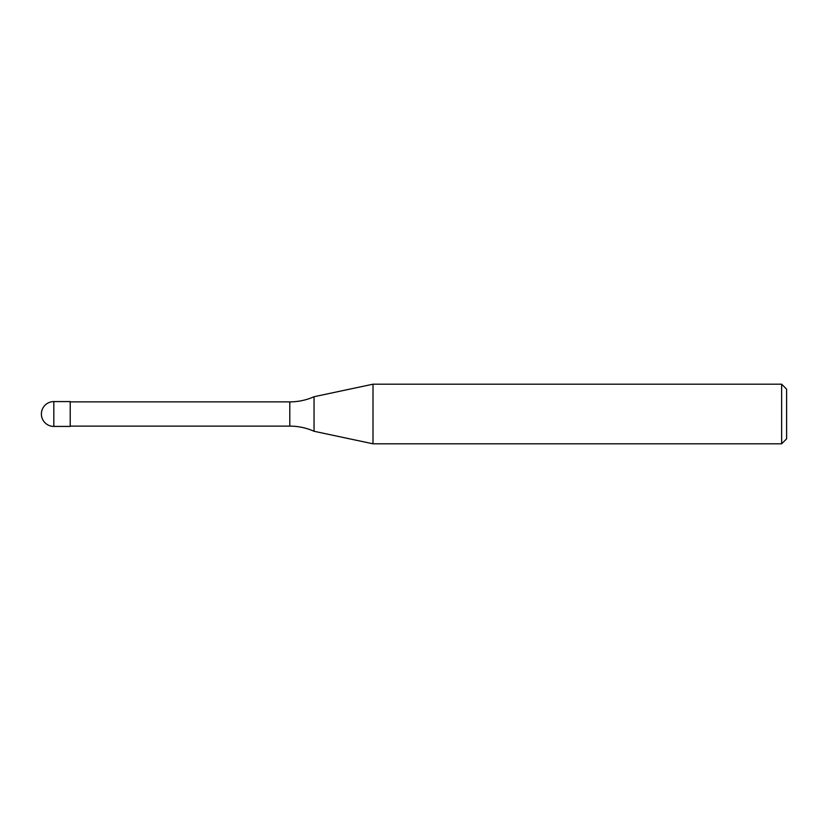 <?xml version="1.0" encoding="UTF-8"?>
<svg xmlns="http://www.w3.org/2000/svg" width="828" height="828" viewBox="0 0 828 828"><rect width="100%" height="100%" fill="white"/><g stroke="black" fill="none" stroke-linecap="round" stroke-linejoin="round"><path stroke-width="1.24" d="M70.214 426.42L53.82 426.42L53.82 401.58L70.214 401.58L70.214 426.42M781.632 443.808L781.632 384.192L786.6 389.16L786.6 438.84L781.632 443.808L373.004 443.808L314.05 431.274C306.329 427.859 298.246 426.141 289.8 426.12L70.214 426.12M70.214 401.88L289.8 401.88C298.246 401.859 306.329 400.141 314.05 396.726L373.004 384.192L781.632 384.192M314.05 431.274L314.05 396.726M373.004 443.808L373.004 384.192M289.8 426.12L289.8 401.88M53.82 401.58A12.42 12.42 0 0 0 41.4 414A12.42 12.42 0 0 0 53.82 426.42"/></g></svg>
